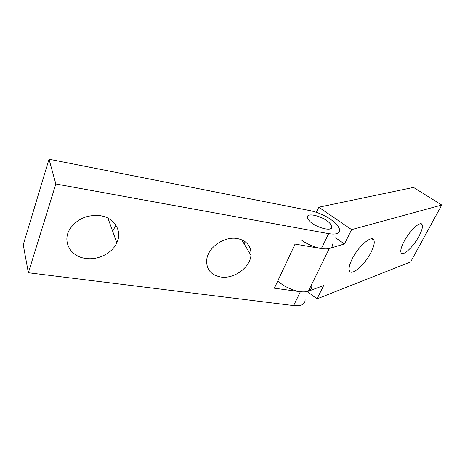 <?xml version="1.0" encoding="UTF-8"?>
<svg xmlns="http://www.w3.org/2000/svg" width="465" height="465" viewBox="0 0 465 465"><rect width="100%" height="100%" fill="white"/><g stroke="black" fill="none" stroke-linecap="round" stroke-linejoin="round"><path stroke-width="0.7" d="M220.799 277.024C210.238 274.85 205.617 268.607 206.942 258.296C209.122 246.427 225.066 236.104 237.423 238.557C246.909 240.754 251.426 246.34 250.984 255.302C250.013 267.637 233.936 279.192 220.799 277.024M85.851 258.453C70.639 256.808 61.892 241.585 69.895 229.036C77.132 218.8 87.333 214.365 100.492 215.719C114.779 217.841 122.498 231.308 116.825 242.788C112.251 253.187 98.208 260.319 85.851 258.453M330.441 224.031L331.673 226.356C333.713 232.75 313.625 227.199 308.586 219.881L307.522 217.853C305.429 211.354 325.14 216.748 330.441 224.031M49.017 159.216L23.25 244.799L28.365 272.746L55.847 183.971L328.65 233.657C336.474 234.837 340.159 233.424 339.712 229.425L337.567 225.38C331.068 218.399 322.199 213.54 310.951 210.802L49.017 159.216L55.847 183.971M332.545 243.98C332.905 248.112 329.191 249.641 321.391 248.572L295.066 244.102L274.373 288.207L300.384 291.718C308.109 292.479 311.916 290.619 311.794 286.132M305.116 299.698C305.162 304.296 301.332 306.255 293.63 305.586L28.365 272.746M245.09 241.649L244.311 244.195M115.907 225.165L112.67 231.262M352.226 258.836C349.506 264.329 348.564 268.282 349.389 270.7C351.261 276.541 364.746 264.974 370.96 252.512C373.872 246.758 374.848 242.631 373.883 240.126C372 234.633 358.434 246.159 352.226 258.836M404.155 241.312C401.254 246.898 400.231 250.711 401.092 252.751C402.777 256.75 413.362 246.886 418.936 236.325C421.982 230.564 423.034 226.624 422.086 224.519C420.401 220.712 409.729 230.599 404.155 241.312M300.907 239.766C309.76 246.252 323.582 250.461 329.319 248.502L308.312 291.235C302.459 293.665 288.91 289.788 280.436 283.173L277.779 280.941M308.312 291.235L323.698 285.498L317.02 298.873L308.626 292.561M317.02 298.873L410.642 261.917L441.75 205.024L413.507 187.418L318.763 207.216L316.38 212.255M441.75 205.024L351.616 229.634L318.763 207.216M351.616 229.634L344.455 243.968L335.591 237.795M344.455 243.968L329.319 248.502M321.391 248.572L328.65 233.657M293.63 305.586L300.384 291.718M331.673 226.356L330.528 228.71M116.825 242.788L107.932 218.126M250.984 255.302L241.643 239.742M420.947 223.787L422.086 224.519M371.971 238.83L373.883 240.126"/></g></svg>

